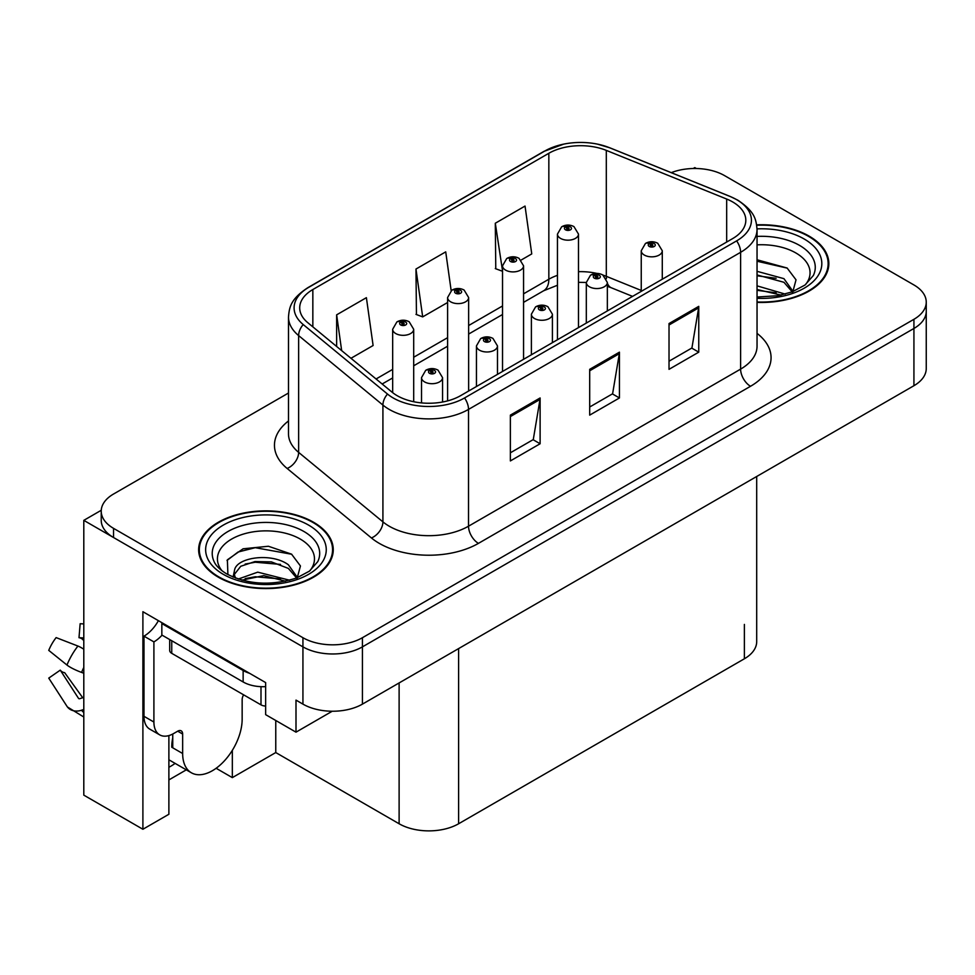 <?xml version="1.0" encoding="UTF-8"?>
<svg xmlns="http://www.w3.org/2000/svg" width="975" height="975" viewBox="0 0 975 975"><rect width="100%" height="100%" fill="white"/><g stroke="black" fill="none" stroke-linecap="round" stroke-linejoin="round"><path stroke-width="1.46" d="M168.882 735.589L168.882 814.259L142.898 829.262L142.898 611.715L265.651 682.585L265.651 714.651L295.998 732.164L295.998 700.111L302.933 704.121A42.071 24.29 0 0 0 362.432 704.121L913.928 385.71A42.071 24.29 0 0 0 926.25 368.538L926.25 311.281A42.071 24.29 0 0 1 913.928 328.465A42.071 24.29 0 0 0 926.25 311.281L926.25 302.128A42.071 24.29 0 0 0 913.928 284.956L724.547 175.61A42.071 24.29 0 0 0 671.275 172.648M332.256 711.226L295.998 732.164M696.382 168.517L694.797 167.603L693.201 168.517M288.49 393.023L113.551 494.02A42.071 24.29 0 0 0 101.229 511.192A42.071 24.29 0 0 0 113.551 528.365L302.933 637.711A42.071 24.29 0 0 0 362.432 637.711L362.432 646.864L913.928 328.465L362.432 646.864A42.071 24.29 0 0 1 302.933 646.864A42.071 24.29 0 0 0 362.432 646.864L362.432 704.121M142.898 829.262L83.801 795.137L83.801 520.357L302.933 646.864L113.551 537.53A42.071 24.29 0 0 1 101.229 520.357L101.229 511.192M101.254 510.278L83.801 520.357M756.697 476.482L756.697 641.599A42.071 24.29 180 0 1 744.376 658.783L458.603 823.765A42.071 24.29 180 0 1 399.116 823.765L275.767 752.554L275.767 720.488M275.767 752.554L232.33 777.623L232.33 750.336M216.133 768.276L232.33 777.623M168.882 779.915L186.298 769.848M168.882 767.252A44.874 25.911 120 0 0 175.11 763.388M757.039 302.372A67.312 38.866 0 0 0 828.835 263.603A67.312 38.866 0 0 0 809.116 236.121A67.312 38.866 0 0 0 756.661 224.847M313.548 522.247A67.312 38.866 0 0 0 240.191 513.813A67.312 38.866 0 0 0 198.644 549.717A67.312 38.866 0 0 0 218.351 577.2A67.312 38.866 0 0 0 291.708 585.622A67.312 38.866 0 0 0 333.255 549.717A67.312 38.866 0 0 0 313.548 522.247M199.339 553.288A67.312 38.866 0 0 0 199.107 554.3M732.676 201.947A44.874 25.911 180 0 1 745.814 220.265A44.874 25.911 180 0 1 732.676 238.582L460.59 395.667A44.874 25.911 180 0 1 392.108 392.206L307.82 322.713A44.874 25.911 180 0 1 299.703 307.856A44.874 25.911 180 0 1 312.841 289.538L548.84 153.282A44.874 25.911 180 0 1 606.304 150.382L726.68 199.046A44.874 25.911 180 0 1 732.676 201.947M736.637 199.656A50.481 29.14 0 0 0 729.897 196.389L609.521 147.725A50.481 29.14 0 0 0 597.407 144.117A50.481 29.14 0 0 0 563.745 144.117A50.481 29.14 0 0 0 544.879 150.991L308.88 287.247A50.481 29.14 0 0 0 303.225 324.565L387.514 394.058A50.481 29.14 0 0 0 464.563 397.958L736.637 240.874A50.481 29.14 0 0 0 736.637 199.656M510.364 415.131L510.364 460.931L540.113 443.759L540.113 397.958L510.364 415.131M510.364 452.802L533.276 439.579L539.992 399.482A11.212 6.472 -120 0 0 540.113 397.958M533.081 439.688L540.113 443.759M669.021 323.542L669.021 369.33L698.758 352.158L698.758 306.357L669.021 323.542M669.021 361.213L691.921 347.977L698.636 307.881A11.212 6.472 -120 0 0 698.758 306.357M691.726 348.099L698.758 352.158M589.692 369.33L589.692 415.131L619.442 397.958L619.442 352.158L589.692 369.33M589.692 407.002L612.605 393.778L619.32 353.681A11.212 6.472 -120 0 0 619.442 352.158M612.398 393.9L619.442 397.958M362.432 637.711L913.928 319.3A42.071 24.29 0 0 0 926.25 302.128M521.198 260.02L531.753 253.914L525.038 206.066L495.3 223.238L495.775 268.759M350.976 358.288L373.108 345.516L366.393 297.668L336.643 314.84L336.643 346.478M451.169 290.672L445.721 251.867L415.972 269.039L416.447 314.559M415.972 269.039L422.687 316.887L447.598 302.506M422.687 316.887L415.972 314.377M495.3 223.238L502.527 270.794M502.015 271.087L495.3 268.588M336.643 314.84L341.664 350.622M332.792 554.3A67.312 38.866 0 0 0 332.56 553.288M828.372 268.186A67.312 38.866 0 0 0 828.141 267.162M413.692 401.724L413.692 329.258A10.518 6.069 180 0 1 407.209 334.864A10.518 6.069 180 0 1 395.74 333.548A10.518 6.069 180 0 1 392.669 329.258L396.862 321.957A7.008 4.217 57.8 0 1 400.591 322.164A3.51 2.023 0 0 0 400.701 324.955A3.51 2.023 0 0 0 405.661 324.955A3.51 2.023 0 0 0 405.661 322.103A3.51 2.023 0 0 0 400.81 322.043L402.236 322.932A1.402 0.804 180 0 1 403.711 324.273A1.402 0.804 180 0 1 402.151 322.981L400.591 322.164M402.236 324.127L402.236 322.932M400.81 322.043A7.008 3.863 -117.9 0 0 397.532 321.567A7.008 3.863 -117.9 0 0 397.227 321.762M402.151 324.078L402.151 322.981M442.553 402.017L442.553 377.63A10.518 6.069 180 0 1 436.057 383.236A10.518 6.069 180 0 1 424.6 381.92A10.518 6.069 180 0 1 421.517 377.63L425.709 370.329A7.008 4.217 57.8 0 1 429.451 370.537A3.51 2.023 0 0 0 429.561 373.34A3.51 2.023 0 0 0 434.509 373.34A3.51 2.023 0 0 0 434.509 370.476A3.51 2.023 0 0 0 429.67 370.415L431.084 371.304A1.402 0.804 180 0 1 432.571 372.645A1.402 0.804 180 0 1 430.999 371.353L429.451 370.537M431.084 372.499L431.084 371.304M429.67 370.415A7.008 3.863 -117.9 0 0 426.392 369.939A7.008 3.863 -117.9 0 0 426.075 370.134M430.999 372.45L430.999 371.353M468.634 391.024L468.634 297.533A10.518 6.069 180 0 1 462.138 303.152A10.518 6.069 180 0 1 450.682 301.836A10.518 6.069 180 0 1 447.598 297.533L451.791 290.245A7.008 4.217 57.8 0 1 455.532 290.452A3.51 2.023 0 0 0 455.63 293.243A3.51 2.023 0 0 0 460.59 293.243A3.51 2.023 0 0 0 460.59 290.379A3.51 2.023 0 0 0 455.739 290.318L457.165 291.22A1.402 0.804 180 0 1 458.652 292.561A1.402 0.804 180 0 1 457.117 292.39L457.08 291.269L455.532 290.452M457.165 292.415L457.165 291.22M455.739 290.318A7.008 3.863 -117.9 0 0 452.461 289.855A7.008 3.863 -117.9 0 0 452.156 290.05M457.117 292.39A1.402 0.804 180 0 1 457.08 291.269M523.563 359.312L523.563 265.822A10.518 6.069 180 0 1 517.067 271.44A10.518 6.069 180 0 1 505.611 270.124A10.518 6.069 180 0 1 502.527 265.822L506.72 258.521A7.008 4.217 57.8 0 1 510.461 258.728A3.51 2.023 0 0 0 510.571 261.532A3.51 2.023 0 0 0 515.519 261.532A3.51 2.023 0 0 0 515.519 258.668A3.51 2.023 0 0 0 510.681 258.607L512.094 259.508A1.402 0.804 180 0 1 513.581 260.849A1.402 0.804 180 0 1 512.009 259.557L510.461 258.728M512.094 260.691L512.094 259.508M510.681 258.607A7.008 3.863 -117.9 0 0 507.402 258.131A7.008 3.863 -117.9 0 0 507.085 258.338M512.009 260.642L512.009 259.557M578.492 327.6L578.492 234.11A10.518 6.069 180 0 1 571.996 239.716A10.518 6.069 180 0 1 560.54 238.4A10.518 6.069 180 0 1 557.456 234.11L561.649 226.809A7.008 4.217 57.8 0 1 565.39 227.017A3.51 2.023 0 0 0 565.5 229.82A3.51 2.023 0 0 0 570.46 229.82A3.51 2.023 0 0 0 570.46 226.956A3.51 2.023 0 0 0 565.61 226.895L567.023 227.784A1.402 0.804 180 0 1 568.51 229.137A1.402 0.804 180 0 1 566.987 228.954L566.938 227.833L565.39 227.017M567.023 228.979L567.023 227.784M565.61 226.895A7.008 3.863 -117.9 0 0 562.331 226.419A7.008 3.863 -117.9 0 0 562.014 226.614M566.987 228.954A1.402 0.804 180 0 1 566.938 227.833M497.482 374.363L497.482 345.918A10.518 6.069 180 0 1 490.986 351.524A10.518 6.069 180 0 1 479.529 350.208A10.518 6.069 180 0 1 476.446 345.918L480.638 338.617A7.008 4.217 57.8 0 1 484.38 338.825A3.51 2.023 0 0 0 484.49 341.616A3.51 2.023 0 0 0 489.45 341.616A3.51 2.023 0 0 0 489.45 338.752A3.51 2.023 0 0 0 484.599 338.691L486.013 339.592A1.402 0.804 180 0 1 487.5 340.933A1.402 0.804 180 0 1 485.928 339.641L484.38 338.825M486.013 340.787L486.013 339.592M484.599 338.691A7.008 3.863 -117.9 0 0 481.321 338.227A7.008 3.863 -117.9 0 0 481.016 338.423M485.928 340.738L485.928 339.641M552.411 342.652L552.411 314.194A10.518 6.069 180 0 1 545.927 319.812A10.518 6.069 180 0 1 534.458 318.496A10.518 6.069 180 0 1 531.387 314.194L535.58 306.893A7.008 4.217 57.8 0 1 539.309 307.101A3.51 2.023 0 0 0 539.419 309.904A3.51 2.023 0 0 0 544.379 309.904A3.51 2.023 0 0 0 544.379 307.04A3.51 2.023 0 0 0 539.528 306.979L540.954 307.881A1.402 0.804 180 0 1 542.429 309.221A1.402 0.804 180 0 1 540.869 307.929L539.309 307.101M540.954 309.075L540.954 307.881M539.528 306.979A7.008 3.863 -117.9 0 0 536.25 306.503A7.008 3.863 -117.9 0 0 535.945 306.711M540.869 309.014L540.869 307.929M607.352 310.94L607.352 282.482A10.518 6.069 180 0 1 600.856 288.088A10.518 6.069 180 0 1 589.4 286.772A10.518 6.069 180 0 1 586.316 282.482L590.509 275.182A7.008 4.217 57.8 0 1 594.25 275.389A3.51 2.023 0 0 0 594.348 278.192A3.51 2.023 0 0 0 599.308 278.192A3.51 2.023 0 0 0 599.308 275.328A3.51 2.023 0 0 0 594.457 275.267L595.883 276.157A1.402 0.804 180 0 1 597.37 277.509A1.402 0.804 180 0 1 595.798 276.217L594.25 275.389M595.883 277.351L595.883 276.157M594.457 275.267A7.008 3.863 -117.9 0 0 591.179 274.792A7.008 3.863 -117.9 0 0 590.874 274.987M595.798 277.302L595.798 276.217M662.281 279.228L662.281 250.77A10.518 6.069 180 0 1 655.785 256.376A10.518 6.069 180 0 1 644.329 255.06A10.518 6.069 180 0 1 641.245 250.77L645.438 243.47A7.008 4.217 57.8 0 1 649.179 243.677A3.51 2.023 0 0 0 649.289 246.48A3.51 2.023 0 0 0 654.237 246.48A3.51 2.023 0 0 0 654.237 243.616A3.51 2.023 0 0 0 649.399 243.555L650.812 244.445A1.402 0.804 180 0 1 652.299 245.798A1.402 0.804 180 0 1 650.727 244.493L649.179 243.677M650.812 245.639L650.812 244.445M649.399 243.555A7.008 3.863 -117.9 0 0 646.12 243.08A7.008 3.863 -117.9 0 0 645.803 243.275M650.727 245.59L650.727 244.493M182.654 734.053L177.706 731.189A7.008 4.046 -60 0 1 181.204 730.848A7.008 4.046 -60 0 1 182.654 734.053L182.654 753.517A42.071 24.29 120 0 0 191.368 772.773A42.071 24.29 120 0 0 212.404 770.701A42.071 24.29 120 0 0 242.153 719.172L242.153 699.709A7.008 4.046 -60 0 1 243.604 694.822M172.746 746.655L171.746 747.228L172.746 747.801L172.746 734.029M171.746 747.228A42.071 24.29 -60 0 1 172.746 737.856M83.801 697.515A15.429 12.261 -37.9 0 0 81.559 698.1L79.816 698.673A1.402 1.109 142.1 0 1 78.488 698.319L60.267 670.142A19.244 11.103 120 0 0 64.667 672.677L82.741 697.747M83.801 640.27L83.399 640.234A19.244 11.103 120 0 0 78.999 637.699L83.801 637.943M60.267 670.142L48.75 678.112L66.97 706.302A15.429 12.261 -37.9 0 0 67.458 706.997A15.429 12.261 -37.9 0 0 81.571 710.214L83.314 709.629A1.402 1.109 142.1 0 1 83.801 709.556M83.801 649.216A15.429 2.876 37.7 0 0 77.927 646.047L56.123 637.601A32.248 18.622 120 0 0 48.75 650.374L66.97 665.035A15.429 2.876 -157.7 0 0 81.571 672.409L83.801 673.237M83.801 623.915L80.145 623.732L78.999 637.699M177.706 731.189L173.733 733.48A28.043 16.197 -60 0 1 159.717 734.87L149.797 729.154A28.043 16.197 -60 0 1 143.983 716.308L143.983 636.163A28.043 16.197 120 0 0 158.401 620.673M162.069 635.152A28.043 16.197 -60 0 1 153.904 641.891L143.983 636.163M159.717 734.87A28.043 16.197 -60 0 1 153.904 722.036L153.904 641.891M249.49 673.262A28.043 16.197 180 0 1 243.141 670.507L161.838 623.573A28.043 16.197 0 0 0 162.679 623.135M243.141 670.507L243.141 681.964A28.043 16.197 0 0 0 265.651 686.632M161.838 623.573L161.838 635.017L243.141 681.964M757.039 244.859A48.531 28.019 180 0 1 795.844 252.952A48.531 28.019 180 0 1 805.423 284.712M792.59 292.634L796.027 279.837L787.13 268.027L757.039 259.777M756.722 225.249A66.605 38.452 180 0 1 808.628 236.413A66.605 38.452 180 0 1 828.141 263.603A66.605 38.452 180 0 1 757.039 301.97M757.039 285.858L785.216 294.097M757.039 289.49L781.072 295.096M757.039 271.318L783.937 278.655L793.089 291.501M757.039 274.95L783.937 282.287L792.2 291.842M757.039 261.239L787.288 268.137M757.039 275.779L776.112 278.289M757.039 290.318L776.137 292.829M222.056 570.826A48.531 28.019 180 0 1 238.034 535.97A48.531 28.019 180 0 1 300.263 539.065A48.531 28.019 180 0 1 309.843 570.826M297.009 578.748L300.446 565.963L291.549 554.153L268.393 546.256L243.08 548.803L227.382 559.821L227.882 573.909M313.048 522.527A66.605 38.452 180 0 1 332.56 549.717A66.605 38.452 180 0 1 291.44 585.244A66.605 38.452 180 0 1 218.851 576.908A66.605 38.452 180 0 1 199.339 549.717A66.605 38.452 180 0 1 240.459 514.191A66.605 38.452 180 0 1 313.048 522.527M238.278 579.028L257.741 572.154L289.636 580.222M241.934 580.125L263.786 575.64L285.492 581.222M233.086 577.09L234.597 569.936A31.7 18.306 0 0 0 234.256 572.617A31.7 18.306 0 0 0 235.718 578.126M234.597 569.936C236.876 557.31 271.55 552.301 288.368 564.769L297.509 577.614M234.402 574.385L240.752 566.28L255.011 561.551L271.403 561.893L288.368 568.413L296.619 577.968M169.699 639.563L169.699 650.471A7.008 4.046 0 0 0 171.746 653.335L260.995 704.864A7.008 4.046 0 0 0 265.651 706.046M227.017 560.467L238.01 552.045L255.255 547.694L291.72 554.263M245.139 564.074L255.255 562.234L280.532 564.403M245.176 578.602L255.255 576.773L280.556 578.955M913.928 385.71L913.928 319.3M302.933 704.121L302.933 637.711M458.603 823.765L458.603 648.582M744.376 658.783L744.376 624.427M399.116 823.765L399.116 682.939M757.039 333.365A70.115 40.475 180 0 1 750.518 386.283L478.445 543.367A14.028 8.092 60 0 1 468.524 526.195L740.61 369.111A56.087 32.382 0 0 0 757.039 346.21L757.039 229.418A56.087 32.382 180 0 1 740.61 252.318A14.028 8.092 -120 0 0 736.637 240.874M478.445 543.367A70.115 40.475 180 0 1 379.287 543.367A70.115 40.475 180 0 1 371.426 537.956L287.137 468.463A70.115 40.475 180 0 1 288.49 420.956M389.196 526.195A56.087 32.382 0 0 0 468.524 526.195L468.524 409.403A56.087 32.382 180 0 1 382.919 405.076L298.63 335.583A56.087 32.382 180 0 1 288.49 317.009L288.49 433.802A56.087 32.382 0 0 0 298.63 452.376L382.919 521.869A56.087 32.382 0 0 0 389.196 526.195M757.039 229.418C756.1 219.789 755.308 211.843 737.697 200.107L730.324 196.523A14.028 6.569 112 0 0 729.897 196.389M563.745 144.117L543.818 151.442A14.028 8.092 60 0 1 544.879 150.991M308.88 287.247A14.028 8.092 -120 0 0 307.82 287.698C290.611 299.045 289.319 307.271 288.49 317.009M303.225 324.565A14.028 9.384 129.5 0 0 298.63 335.583L298.63 452.376A14.028 9.384 -50.5 0 1 287.137 468.463M597.407 144.117L609.96 147.859A14.028 6.569 112 0 0 609.521 147.725M387.514 394.058A14.028 9.384 129.5 0 0 382.919 405.076L382.919 521.869A14.028 9.384 -50.5 0 1 371.426 537.956M464.563 397.958A14.028 8.092 60 0 1 468.524 409.403L740.61 252.318L740.61 369.111A14.028 8.092 60 0 0 750.518 386.283M113.551 528.365L113.551 537.53M312.841 289.538L312.841 326.857M726.68 199.046L726.68 242.044M606.304 150.382L606.304 276.327A44.874 25.911 0 0 0 603.062 275.133M641.245 290.452L606.304 276.327A25.24 11.822 -68 0 0 606.413 278.667M597.053 273.451A44.874 25.911 0 0 0 578.492 271.672M557.456 275.34A44.874 25.911 0 0 0 548.84 279.228L523.563 293.828M548.84 153.282L548.84 279.228A25.24 14.576 60 0 1 543.611 290.782L523.563 302.36M502.527 305.967L468.634 325.54M447.598 337.679L413.692 357.252M392.669 369.391L376.058 378.982M632.568 296.376L611.325 287.783A25.24 11.822 -68 0 1 607.352 283.128M589.692 370.78L619.32 353.681M669.021 324.992L698.636 307.881M510.364 416.581L539.992 399.482M182.654 753.517L172.746 747.801M77.927 646.047A47.97 27.69 120 0 0 66.97 665.035M81.571 710.214A43.948 25.374 120 0 0 83.801 712.567M83.801 667.485A43.948 25.374 120 0 0 81.571 672.409M83.801 671.897A42.534 24.558 120 0 0 83.314 673.043M153.904 722.036L143.983 716.308M757.039 236.413A53.735 31.017 180 0 1 799.524 245.383A53.735 31.017 180 0 1 813.357 275.511L804.984 285.041L792.2 291.842L778.074 295.693L757.039 297.022M757.027 228.881A60.292 34.807 180 0 1 804.168 238.985A60.292 34.807 180 0 1 816.331 278.107A60.292 34.807 180 0 1 757.039 298.313M214.122 561.624A53.735 31.017 180 0 1 238.96 526.622A53.735 31.017 180 0 1 303.944 531.509A53.735 31.017 180 0 1 317.777 561.624L309.404 571.155L296.619 577.968C271.342 586.012 248.077 584.683 226.822 573.982C220.106 569.875 215.877 565.756 214.122 561.624M308.587 525.098A60.292 34.807 180 0 1 308.587 574.336A60.292 34.807 180 0 1 223.312 574.336A60.292 34.807 180 0 1 223.312 525.098A60.292 34.807 180 0 1 308.587 525.098M260.995 704.864L260.995 686.668M171.746 653.335L171.746 640.746M543.818 151.442L307.82 287.698M730.324 196.523L609.96 147.859M611.325 287.783L607.352 286.333M586.316 323.078L586.316 282.482L578.492 282.323M557.456 285.248L543.611 290.782M502.527 314.498L468.634 334.072M447.598 346.222L413.692 365.783M392.669 377.934L382.151 384.004M413.692 329.258L409.171 321.75C405.308 319.751 401.432 319.69 397.532 321.567M392.669 392.657L392.669 329.258M442.553 377.63L438.019 370.122C434.168 368.136 430.28 368.062 426.392 369.939M421.517 402.907L421.517 377.63M468.634 297.533L464.1 290.038C460.237 288.039 456.361 287.978 452.461 289.855M447.598 400.883L447.598 297.533M523.563 265.822L519.029 258.326C515.178 256.327 511.29 256.267 507.402 258.131M502.527 371.451L502.527 265.822M578.492 234.11L573.958 226.602C570.107 224.616 566.231 224.555 562.331 226.419M557.456 339.739L557.456 234.11M497.482 345.918L492.948 338.41C489.097 336.412 485.221 336.351 481.321 338.227M476.446 386.514L476.446 345.918M552.411 314.194L547.877 306.698C544.026 304.7 540.15 304.639 536.25 306.503M531.387 354.79L531.387 314.194M607.352 282.482L602.818 274.974C598.955 272.988 595.079 272.927 591.179 274.792M662.281 250.77L657.747 243.262C653.896 241.276 650.008 241.203 646.12 243.08M641.245 291.367L641.245 250.77M191.368 772.773L168.882 759.793M83.801 717.015L67.458 706.997M828.141 263.603L828.141 269.197M332.56 549.717L332.56 555.311M199.339 549.717L199.339 555.311"/></g></svg>
